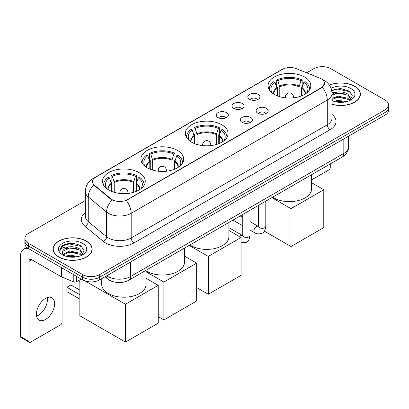 <?xml version="1.0" encoding="UTF-8"?>
<svg xmlns="http://www.w3.org/2000/svg" width="409" height="409" viewBox="0 0 409 409"><rect width="100%" height="100%" fill="white"/><g stroke="black" fill="none" stroke-linecap="round" stroke-linejoin="round"><path stroke-width="0.61" d="M221.826 124.755A21.365 12.336 0 0 0 198.544 122.081A21.365 12.336 0 0 0 185.354 133.477A21.365 12.336 0 0 0 191.611 142.199A21.365 12.336 0 0 0 214.894 144.873A21.365 12.336 0 0 0 228.084 133.477A21.365 12.336 0 0 0 221.826 124.755M177.419 150.394A21.365 12.336 0 0 0 154.137 147.721A21.365 12.336 0 0 0 140.947 159.116A21.365 12.336 0 0 0 147.204 167.838A21.365 12.336 0 0 0 170.487 170.512A21.365 12.336 0 0 0 183.677 159.116A21.365 12.336 0 0 0 177.419 150.394M138.994 172.578A21.365 12.336 0 0 0 115.711 169.904A21.365 12.336 0 0 0 102.526 181.299A21.365 12.336 0 0 0 108.784 190.016A21.365 12.336 0 0 0 132.066 192.69A21.365 12.336 0 0 0 145.251 181.299A21.365 12.336 0 0 0 138.994 172.578M304.541 76.999A21.365 12.336 0 0 0 281.259 74.326A21.365 12.336 0 0 0 268.074 85.721A21.365 12.336 0 0 0 274.332 94.443A21.365 12.336 0 0 0 297.614 97.117A21.365 12.336 0 0 0 310.799 85.721A21.365 12.336 0 0 0 304.541 76.999M249.587 99.346A6.048 3.492 180 0 1 248.391 98.359A6.048 3.492 180 0 1 250.39 94.019A6.048 3.492 180 0 1 258.14 94.407A6.048 3.492 180 0 1 259.342 98.359A6.048 3.492 180 0 1 249.587 99.346M257.404 99.709A3.63 2.096 0 0 0 256.428 98.687A3.63 2.096 0 0 0 252.854 98.155A3.63 2.096 0 0 0 250.323 99.709M233.8 108.462A6.048 3.492 180 0 1 232.598 107.475A6.048 3.492 180 0 1 234.602 103.134A6.048 3.492 180 0 1 242.348 103.523A6.048 3.492 180 0 1 243.549 107.475A6.048 3.492 180 0 1 233.8 108.462M241.612 108.825A3.63 2.096 0 0 0 240.64 107.802A3.63 2.096 0 0 0 237.067 107.27A3.63 2.096 0 0 0 234.536 108.825M218.007 117.577A6.048 3.492 180 0 1 216.806 116.591A6.048 3.492 180 0 1 218.81 112.25A6.048 3.492 180 0 1 226.555 112.644A6.048 3.492 180 0 1 227.757 116.591A6.048 3.492 180 0 1 218.007 117.577M225.819 117.94A3.63 2.096 0 0 0 224.848 116.918A3.63 2.096 0 0 0 221.274 116.391A3.63 2.096 0 0 0 218.743 117.94M257.885 113.252A6.048 3.492 180 0 1 256.683 112.265A6.048 3.492 180 0 1 258.687 107.925A6.048 3.492 180 0 1 266.433 108.313A6.048 3.492 180 0 1 267.634 112.265A6.048 3.492 180 0 1 257.885 113.252M265.697 113.61A3.63 2.096 0 0 0 264.725 112.593A3.63 2.096 0 0 0 261.152 112.061A3.63 2.096 0 0 0 258.621 113.61M242.092 122.368A6.048 3.492 180 0 1 240.891 121.381A6.048 3.492 180 0 1 242.895 117.04A6.048 3.492 180 0 1 250.645 117.429A6.048 3.492 180 0 1 251.842 121.381A6.048 3.492 180 0 1 242.092 122.368M249.909 122.731A3.63 2.096 0 0 0 248.933 121.708A3.63 2.096 0 0 0 245.359 121.176A3.63 2.096 0 0 0 242.828 122.731M319.848 78.134A10.885 6.283 180 0 1 321.305 78.84A10.885 6.283 180 0 1 324.49 83.283A10.885 6.283 180 0 1 321.305 87.725L127.48 199.628A10.885 6.283 180 0 1 110.87 198.789L94.433 185.241A10.885 6.283 180 0 1 92.465 181.637A10.885 6.283 180 0 1 95.655 177.194L282.44 69.351A10.885 6.283 180 0 1 296.377 68.646L319.848 78.134M113.303 281.786A12.091 6.984 180 0 1 108.421 279.5M332.011 104.3A19.55 11.288 0 0 0 360.38 94.228A19.55 11.288 0 0 0 354.654 86.248A19.55 11.288 0 0 0 329.393 85.072M86.437 241.1A19.55 11.288 0 0 0 65.128 238.651A19.55 11.288 0 0 0 53.063 249.081A19.55 11.288 0 0 0 58.789 257.062A19.55 11.288 0 0 0 80.092 259.51A19.55 11.288 0 0 0 92.163 249.081A19.55 11.288 0 0 0 86.437 241.1M53.262 250.098A19.55 11.288 0 0 0 53.196 250.395M324.49 83.283L322.358 87.286L321.305 88.053L126.253 200.502A14.111 8.144 60 0 1 131.187 213.288A16.125 9.31 180 0 1 108.385 213.288A16.125 9.31 180 0 1 106.575 212.046L88.262 196.944A16.125 9.31 180 0 1 85.348 191.606L85.348 216.289A16.125 9.31 0 0 0 88.262 221.632L106.575 236.729A16.125 9.31 0 0 0 108.385 237.972A16.125 9.31 0 0 0 131.187 237.972L327.287 124.755A16.125 9.31 0 0 0 332.011 118.17L332.011 93.487A16.125 9.31 180 0 1 327.287 100.067A14.111 8.144 -120 0 0 322.358 87.286M85.348 200.589L28.431 233.447A12.091 6.984 0 0 0 24.888 238.386L24.888 243.652A12.091 6.984 0 0 0 28.431 248.585L82.587 279.853L82.587 277.22A12.091 6.984 0 0 0 99.689 277.22L385.007 112.495A12.091 6.984 0 0 0 388.55 107.557A12.091 6.984 0 0 1 385.007 112.495L99.689 277.22A12.091 6.984 0 0 1 82.587 277.22L28.431 245.952L82.587 277.22L82.587 274.587A12.091 6.984 0 0 0 99.689 274.587L385.007 109.863A12.091 6.984 0 0 0 388.55 104.924A12.091 6.984 0 0 0 385.007 99.985L330.85 68.722A12.091 6.984 0 0 0 313.749 68.722L306.668 72.807M24.888 241.019A12.091 6.984 0 0 0 28.431 245.952A12.091 6.984 0 0 1 24.888 241.019M113.313 200.502L110.87 199.265L93.702 184.975A14.111 9.438 129.5 0 0 88.262 196.944L88.262 221.632A4.029 2.694 -50.5 0 1 84.96 226.259A20.153 11.636 180 0 1 85.348 212.598M24.888 238.386A12.091 6.984 0 0 0 28.431 243.319L82.587 274.587M92.03 250.395A19.55 11.288 0 0 0 91.959 250.098M360.247 95.542A19.55 11.288 0 0 0 360.176 95.246M82.587 279.853A12.091 6.984 0 0 0 99.689 279.853L385.007 115.128A12.091 6.984 0 0 0 388.55 110.19L388.55 104.924M332.011 104.172A19.351 11.171 0 0 0 360.176 94.228A19.351 11.171 0 0 0 354.511 86.33A19.351 11.171 0 0 0 329.47 85.184M333.949 101.34L338.217 100.292L346.505 101.683M335.62 101.795L338.217 101.34L344.767 102.051M332.011 98.375L338.217 96.115L347.952 98.318L350.027 100.292M332.011 99.423L338.217 97.158L347.952 99.361L349.485 100.66M331.985 92.582L337.66 91.994A10.077 5.818 0 0 0 332.011 94.699M337.66 91.994C341.525 91.59 344.956 92.306 347.952 94.136L350.907 98.779L350.835 99.545M332.011 95.241L338.217 92.981L347.952 95.185L350.871 99.3M332.011 100.379L332.44 100.778M332.011 100.588A14.111 8.144 0 0 0 350.804 99.985A14.111 8.144 0 0 0 350.804 88.467A14.111 8.144 0 0 0 331.086 88.334M349.654 100.583L352.369 95.813L349.271 91.12L340.549 88.513L331.643 90.21M331.74 90.655L337.502 89.085L349.915 91.698L350.518 92.117M334.383 93.84L337.502 93.262L345.482 93.937M334.383 98.022L337.502 97.444L345.482 98.119M335.886 101.856L337.502 101.621L344.613 102.076M311.607 179.888L328.856 169.929A2.014 1.166 120 0 0 330.283 167.46L330.283 163.932M58.932 256.98A19.351 11.171 0 0 0 80.016 259.403A19.351 11.171 0 0 0 91.959 249.081A19.351 11.171 0 0 0 86.294 241.182A19.351 11.171 0 0 0 65.205 238.759A19.351 11.171 0 0 0 53.262 249.081A19.351 11.171 0 0 0 58.932 256.98M65.731 256.192L70.005 255.15L78.288 256.54M67.403 256.653L70.005 256.192L76.549 256.903M63.012 254.147L70.005 250.968L79.735 253.171L81.81 255.15M63.364 254.72L70.005 252.01L79.735 254.214L81.268 255.513M81.437 255.436L84.152 250.666L81.059 245.973C74.428 242.547 68.104 242.511 62.086 245.855L59.76 250.109L59.985 251.479C60.113 248.411 63.267 246.867 69.443 246.847A10.077 5.818 0 0 0 62.536 252.373A10.077 5.818 0 0 0 63.022 254.163L64.228 255.63M69.443 246.847C73.308 246.443 76.739 247.159 79.735 248.989L82.69 253.631L82.618 254.398M62.536 252.486L62.879 251.249L70.005 247.834L79.735 250.037L82.654 254.153M82.587 243.319A14.111 8.144 0 0 0 62.633 243.319A14.111 8.144 0 0 0 62.633 254.843A14.111 8.144 0 0 0 82.587 254.843A14.111 8.144 0 0 0 82.587 243.319M59.765 250.206L60.2 248.483L63.528 245.507L69.285 243.938L81.698 246.555L82.301 246.97M66.171 248.692L69.285 248.115L77.265 248.79M66.171 252.874L69.285 252.297L77.265 252.972M67.669 256.709L69.285 256.479L76.396 256.929M276.929 95.721L276.929 88.456L275.032 82.342A18.461 10.66 0 0 0 272.005 92.526A18.461 10.66 0 0 0 272.476 93.216M277.399 95.91L277.399 86.994L276.683 86.585L276.683 80A20.153 11.636 0 0 1 302.19 80L300.988 80.696A18.461 10.66 0 0 0 277.885 80.696L279.782 86.81L279.782 96.723M299.091 96.723L299.091 86.81L300.988 80.696M272.655 197.199A22.173 12.802 0 0 0 273.759 197.884A22.173 12.802 0 0 0 297.921 200.661A22.173 12.802 0 0 0 311.607 188.835L311.607 174.715M302.19 80L302.19 86.585L301.474 86.994L301.474 95.91M275.032 82.342L273.831 81.647A20.153 11.636 0 0 0 269.28 89.009A20.153 11.636 0 0 0 269.342 89.908M277.885 80.696L276.683 80M309.531 89.908A20.153 11.636 0 0 0 309.593 89.009A20.153 11.636 0 0 0 305.042 81.647L303.836 82.342L302.077 87.684L301.944 95.721M306.397 93.216A18.461 10.66 0 0 0 306.868 92.526A18.461 10.66 0 0 0 303.836 82.342M291.004 246.515L291.004 208.667L323.785 189.74L323.785 227.588L291.004 246.515L264.383 231.146M291.004 208.667L271.903 197.639M311.607 182.711L323.785 189.74M194.214 143.477L194.214 136.212L192.317 130.098A18.461 10.66 0 0 0 189.29 140.282A18.461 10.66 0 0 0 189.756 140.972M194.679 143.666L194.679 134.755L193.963 134.341L193.963 127.756A20.153 11.636 0 0 1 219.475 127.756L218.273 128.452A18.461 10.66 0 0 0 195.17 128.452L197.061 134.571L197.061 144.479M216.376 144.479L216.376 134.571L218.273 128.452M189.94 244.955A22.173 12.802 0 0 0 191.044 245.64A22.173 12.802 0 0 0 215.206 248.416A22.173 12.802 0 0 0 228.892 236.591L228.892 222.47M219.475 127.756L219.475 134.341L218.759 134.755L218.759 143.666M192.317 130.098L191.115 129.402A20.153 11.636 0 0 0 186.565 136.764A20.153 11.636 0 0 0 186.627 137.664M195.17 128.452L193.963 127.756M226.816 137.664A20.153 11.636 0 0 0 226.872 136.764A20.153 11.636 0 0 0 222.327 129.402L221.121 130.098L219.362 135.44L219.229 143.477M223.682 140.972A18.461 10.66 0 0 0 224.147 140.282A18.461 10.66 0 0 0 221.121 130.098M208.288 294.27L208.288 256.423L241.065 237.496L241.065 275.349L208.288 294.27L196.657 287.558M208.288 256.423L189.183 245.395M228.892 230.466L241.065 237.496M149.806 169.116L149.806 161.852L147.91 155.737A18.461 10.66 0 0 0 144.883 165.921A18.461 10.66 0 0 0 145.348 166.611M150.272 169.306L150.272 160.389L149.556 159.98L149.556 153.395A20.153 11.636 0 0 1 175.067 153.395L173.861 154.091A18.461 10.66 0 0 0 150.757 154.091L152.654 160.205L152.654 170.118M171.969 170.118L171.969 160.205L173.861 154.091M146.059 270.937A22.173 12.802 0 0 0 146.637 271.279A22.173 12.802 0 0 0 170.793 274.056A22.173 12.802 0 0 0 184.479 262.23L184.479 248.11M175.067 153.395L175.067 159.98L174.352 160.389L174.352 169.306M147.91 155.737L146.708 155.042A20.153 11.636 0 0 0 142.158 162.404A20.153 11.636 0 0 0 142.214 163.303M150.757 154.091L149.556 153.395M182.404 163.303A20.153 11.636 0 0 0 182.465 162.404A20.153 11.636 0 0 0 177.915 155.042L176.714 155.737L174.955 161.08L174.817 169.116M179.275 166.611A18.461 10.66 0 0 0 179.74 165.921A18.461 10.66 0 0 0 176.714 155.737M163.881 319.91L163.881 282.062L196.657 263.135L196.657 300.983L163.881 319.91L158.237 316.653M163.881 282.062L146.059 271.77M184.479 256.106L196.657 263.135M111.381 191.294L111.381 184.035L109.489 177.92A18.461 10.66 0 0 0 106.458 188.104A18.461 10.66 0 0 0 106.928 188.794M111.851 191.489L111.851 182.572L111.136 182.163L111.136 175.579A20.153 11.636 0 0 1 136.642 175.579L135.44 176.274A18.461 10.66 0 0 0 112.337 176.274L114.234 182.388L114.234 192.302M133.544 192.302L133.544 182.388L135.44 176.274M101.718 278.682L101.718 284.413A22.173 12.802 0 0 0 108.211 293.463A22.173 12.802 0 0 0 132.373 296.239A22.173 12.802 0 0 0 146.059 284.413L146.059 270.293M136.642 175.579L136.642 182.163L135.926 182.572L135.926 191.489M109.489 177.92L108.283 177.225A20.153 11.636 0 0 0 103.733 184.587A20.153 11.636 0 0 0 103.794 185.487M112.337 176.274L111.136 175.579M143.983 185.487A20.153 11.636 0 0 0 144.045 184.587A20.153 11.636 0 0 0 139.495 177.225L138.288 177.92L136.529 183.263L136.396 191.294M140.849 188.794A18.461 10.66 0 0 0 141.32 188.104A18.461 10.66 0 0 0 138.288 177.92M79.852 299.143L66.882 291.653L66.882 287.246L79.852 294.731M125.456 342.093L125.456 304.245L158.237 285.318L158.237 323.166L125.456 342.093L79.852 315.763L79.852 279.787M125.456 304.245L85.19 280.998M146.059 278.289L158.237 285.318M66.882 287.246L70.875 284.94L79.852 290.124M47.255 297.614A12.899 7.449 -60 0 1 38.298 315.303A12.899 7.449 -60 0 1 36.575 316.111M45.532 319.48A12.899 7.449 120 0 0 53.957 308.115A12.899 7.449 120 0 0 51.984 297.778A12.899 7.449 120 0 0 45.532 298.417A12.899 7.449 120 0 0 37.107 309.787A12.899 7.449 120 0 0 39.085 320.119A12.899 7.449 120 0 0 45.532 319.48M76.386 276.274L76.386 281.791L81.161 279.03M28.293 248.508A16.125 9.31 -120 0 0 23.788 249.107A16.125 9.31 -120 0 0 20.45 256.489L20.45 336.464L29.003 341.403L29.003 261.423A4.029 2.326 60 0 1 29.837 259.577A4.029 2.326 60 0 1 31.851 259.776L61.657 276.985L61.657 267.767M29.003 341.403A2.014 1.166 120 0 0 29.417 342.323L20.869 337.389A2.014 1.166 -60 0 1 20.45 336.464M29.417 342.323A2.014 1.166 120 0 0 30.424 342.226L60.639 324.782A2.014 1.166 120 0 0 62.066 322.312L62.066 277.174M76.386 281.791A2.014 1.166 180 0 1 73.804 281.919L61.923 277.113A2.014 1.166 180 0 1 61.657 276.985M94.433 185.241L94.433 185.717M110.87 198.789L110.87 199.265M127.48 199.628L127.48 199.955M321.305 87.725L321.305 88.053M134.034 242.91A4.029 2.326 60 0 1 131.187 237.972L131.187 213.288L327.287 100.067L327.287 124.755A4.029 2.326 60 0 0 330.14 129.689L134.034 242.91A20.153 11.636 180 0 1 105.532 242.91A20.153 11.636 180 0 1 103.272 241.356L84.96 226.259M332.011 93.487C331.74 87.69 329.189 83.344 324.368 80.445L322.333 79.453A14.111 6.605 112 0 0 322.139 79.382M94.453 178.017A14.111 8.144 -120 0 0 92.991 178.564C88.17 181.463 85.619 185.809 85.348 191.606M92.991 178.564L281.254 69.873A14.111 8.144 60 0 1 282.322 69.418M112.071 200.016A14.111 9.438 129.5 0 0 106.575 212.046L106.575 236.729A4.029 2.694 -50.5 0 1 103.272 241.356M332.011 114.479A20.153 11.636 180 0 1 330.14 129.689M99.689 274.587L99.689 279.853M385.007 109.863L385.007 115.128M28.431 243.319L28.431 248.585M106.729 275.789A16.125 9.31 0 0 0 107.812 276.479A16.125 9.31 0 0 0 130.614 276.479L343.821 153.39A16.125 9.31 0 0 0 348.545 146.805C348.662 150.809 346.53 154.229 342.149 157.076L128.947 280.17A8.062 4.652 60 0 0 130.614 276.479L130.614 262M343.821 138.907L343.821 153.39A8.062 4.652 60 0 1 342.149 157.076M106.074 276.167A8.062 5.394 129.5 0 0 107.48 278.79L105.031 276.77M276.929 88.456A15.803 9.121 0 0 0 273.636 94.019M299.091 86.81A15.803 9.121 0 0 0 279.782 86.81M276.796 87.684A15.992 9.233 0 0 0 273.478 93.922M299.23 86.038A15.992 9.233 0 0 0 279.644 86.038M305.395 93.922A15.992 9.233 0 0 0 302.077 87.684M305.237 94.019A15.803 9.121 0 0 0 301.944 88.456M285.763 97.869A4.029 2.326 180 0 1 285.405 96.907L285.405 97.833M293.468 97.833L293.468 96.907A4.029 2.326 180 0 1 293.11 97.869M194.214 136.212A15.803 9.121 0 0 0 190.916 141.775M216.376 134.571A15.803 9.121 0 0 0 197.061 134.571M194.076 135.44A15.992 9.233 0 0 0 190.763 141.678M216.509 133.794A15.992 9.233 0 0 0 196.928 133.794M222.68 141.678A15.992 9.233 0 0 0 219.362 135.44M222.522 141.775A15.803 9.121 0 0 0 219.229 136.212M203.048 145.624A4.029 2.326 180 0 1 202.69 144.663L202.69 145.589M210.753 145.589L210.753 144.663A4.029 2.326 180 0 1 210.39 145.624M149.806 161.852A15.803 9.121 0 0 0 146.509 167.414M171.969 160.205A15.803 9.121 0 0 0 152.654 160.205M149.668 161.08A15.992 9.233 0 0 0 146.35 167.317M172.102 159.433A15.992 9.233 0 0 0 152.521 159.433M178.268 167.317A15.992 9.233 0 0 0 174.955 161.08M178.114 167.414A15.803 9.121 0 0 0 174.817 161.852M158.641 171.264A4.029 2.326 180 0 1 158.278 170.302L158.278 171.228M166.34 171.228L166.34 170.302A4.029 2.326 180 0 1 165.982 171.264M111.381 184.035A15.803 9.121 0 0 0 108.088 189.597M133.544 182.388A15.803 9.121 0 0 0 114.234 182.388M111.248 183.263A15.992 9.233 0 0 0 107.93 189.5M133.682 181.616A15.992 9.233 0 0 0 114.096 181.616M139.847 189.5A15.992 9.233 0 0 0 136.529 183.263M139.689 189.597A15.803 9.121 0 0 0 136.396 184.035M120.215 193.447A4.029 2.326 180 0 1 119.857 192.486L119.857 193.411M127.92 193.411L127.92 192.486A4.029 2.326 180 0 1 127.562 193.447M265.789 201.167L265.789 226.238A3.63 2.096 180 0 1 264.557 227.813A3.63 2.096 180 0 1 259.592 227.721A3.63 2.096 180 0 1 258.529 226.238L258.416 227.026L258.739 226.755M265.789 226.238C265.288 230.451 263.984 232.808 261.872 233.299C258.877 234.229 256.469 234.02 254.643 232.675A3.63 2.096 -60 0 1 254.086 229.766A3.63 2.096 -60 0 1 256.458 226.571A3.63 2.096 -60 0 1 256.617 226.484A3.63 2.096 -60 0 1 258.273 226.392L258.519 226.52M249.996 210.282L249.996 235.359A3.63 2.096 180 0 1 248.769 236.929A3.63 2.096 180 0 1 243.805 236.837A3.63 2.096 180 0 1 242.742 235.359L242.624 236.141L242.946 235.87M239.551 236.622A3.63 2.096 -60 0 1 240.666 235.686A3.63 2.096 -60 0 1 240.829 235.599A3.63 2.096 -60 0 1 242.481 235.507L242.731 235.64M29.003 261.423L31.851 259.776M61.923 267.926L61.923 277.113M73.804 281.919L73.804 274.787M281.254 69.873L283.841 68.671M128.947 280.17C122.46 283.432 115.972 283.432 109.484 280.17L107.48 278.79M348.545 146.805L348.545 136.182M360.176 95.844L360.176 94.228M91.959 250.697L91.959 249.081M53.262 250.697L53.262 249.081M269.28 89.811L269.28 89.009M309.593 89.811L309.593 89.009M293.468 96.907A4.029 4.029 0 0 0 287.42 93.421A4.029 4.029 0 0 0 285.405 96.907M186.565 137.567L186.565 136.764M226.872 137.567L226.872 136.764M210.753 144.663A4.029 4.029 0 0 0 204.704 141.177A4.029 4.029 0 0 0 202.69 144.663M142.158 163.206L142.158 162.404M182.465 163.206L182.465 162.404M166.34 170.302A4.029 4.029 0 0 0 160.297 166.816A4.029 4.029 0 0 0 158.278 170.302M103.733 185.389L103.733 184.587M144.045 185.389L144.045 184.587M127.92 192.486A4.029 4.029 0 0 0 121.872 188.999A4.029 4.029 0 0 0 119.857 192.486M79.852 281.637L78.252 280.712M254.643 232.675L249.996 229.991M242.742 225.799L232.931 220.139M258.529 205.359L258.529 226.238M258.273 226.392L249.996 221.612M242.742 217.424L240.185 215.947M249.996 235.359C249.5 239.572 248.191 241.923 246.08 242.414L241.065 242.742M242.742 214.474L242.742 235.359M242.481 235.507L228.892 227.66M23.788 249.107L26.764 247.389"/></g></svg>
